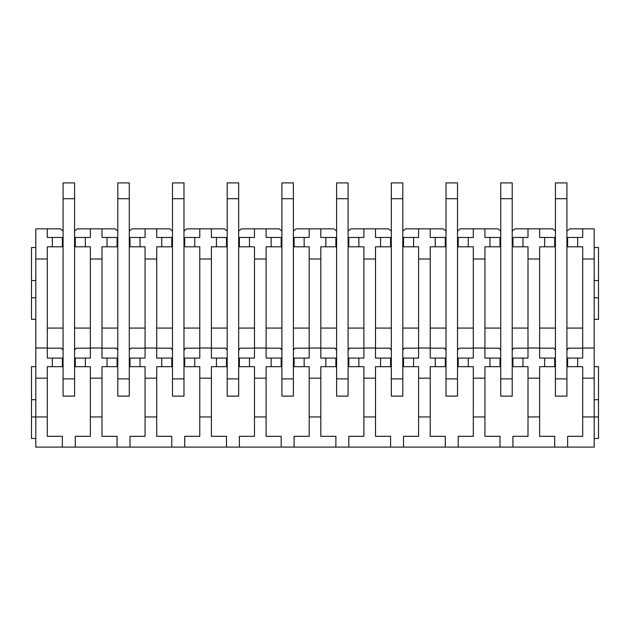 <?xml version="1.0" encoding="UTF-8"?>
<svg xmlns="http://www.w3.org/2000/svg" width="630" height="630" viewBox="0 0 630 630"><rect width="100%" height="100%" fill="white"/><g stroke="black" fill="none" stroke-linecap="round" stroke-linejoin="round"><path stroke-width="0.94" d="M512.206 237.463L522.979 237.463L522.979 246.802L528.003 246.802L528.003 358.076L522.979 358.076L522.979 366.691L528.003 366.691L528.003 436.322L512.922 436.322L512.922 447.095L594.192 447.095L594.192 416.942L598.5 416.942L598.5 438.48L594.192 438.48M512.922 447.095L35.808 447.095L35.808 416.942L47.297 416.942L47.297 436.322L62.37 436.322L62.37 447.095M74.576 237.463L85.341 237.463L85.341 246.802L90.366 246.802L90.366 358.076L85.341 358.076L85.341 366.691L90.366 366.691L90.366 416.942L101.997 416.942L101.997 436.322L117.078 436.322L117.078 447.095M90.366 416.942L90.366 436.322L75.293 436.322L75.293 447.095M129.276 237.463L140.049 237.463L140.049 246.802L145.073 246.802L145.073 358.076L140.049 358.076L140.049 366.691L145.073 366.691L145.073 416.942L156.705 416.942L156.705 436.322L171.777 436.322L171.777 447.095M145.073 416.942L145.073 436.322L129.993 436.322L129.993 447.095M183.984 237.463L194.749 237.463L194.749 246.802L199.773 246.802L199.773 358.076L194.749 358.076L194.749 366.691L199.773 366.691L199.773 416.942L211.404 416.942L211.404 436.322L226.485 436.322L226.485 447.095M199.773 416.942L199.773 436.322L184.7 436.322L184.7 447.095M238.683 237.463L249.456 237.463L249.456 246.802L254.481 246.802L254.481 358.076L249.456 358.076L249.456 366.691L254.481 366.691L254.481 416.942L266.112 416.942L266.112 436.322L281.185 436.322L281.185 447.095M254.481 416.942L254.481 436.322L239.408 436.322L239.408 447.095M293.391 237.463L304.156 237.463L304.156 246.802L309.188 246.802L309.188 358.076L304.156 358.076L304.156 366.691L309.188 366.691L309.188 416.942L320.812 416.942L320.812 436.322L335.892 436.322L335.892 447.095M309.188 416.942L309.188 436.322L294.108 436.322L294.108 447.095M348.099 237.463L358.864 237.463L358.864 246.802L363.888 246.802L363.888 358.076L358.864 358.076L358.864 366.691L363.888 366.691L363.888 416.942L375.519 416.942L375.519 436.322L390.592 436.322L390.592 447.095M363.888 416.942L363.888 436.322L348.815 436.322L348.815 447.095M402.798 237.463L413.571 237.463L413.571 246.802L418.596 246.802L418.596 358.076L413.571 358.076L413.571 366.691L418.596 366.691L418.596 416.942L430.227 416.942L430.227 436.322L445.3 436.322L445.3 447.095M418.596 416.942L418.596 436.322L403.515 436.322L403.515 447.095M457.506 237.463L468.271 237.463L468.271 246.802L473.295 246.802L473.295 358.076L468.271 358.076L468.271 366.691L473.295 366.691L473.295 416.942L484.927 416.942L484.927 436.322L500.007 436.322L500.007 447.095M473.295 416.942L473.295 436.322L458.223 436.322L458.223 447.095M528.003 416.942L539.634 416.942L539.634 436.322L554.707 436.322L554.707 447.095M582.703 416.942L594.192 416.942L594.192 378.173L582.703 378.173L582.703 436.322L567.63 436.322L567.63 447.095M35.808 259.001L47.297 259.001L47.297 246.802L52.321 246.802L52.321 237.463L47.297 237.463L47.297 228.855L35.808 228.855L35.808 416.942L31.5 416.942L31.5 438.48L35.808 438.48M35.808 378.173L47.297 378.173L47.297 416.942M90.366 378.173L101.997 378.173L101.997 416.942M145.073 378.173L156.705 378.173L156.705 416.942M199.773 378.173L211.404 378.173L211.404 416.942M254.481 378.173L266.112 378.173L266.112 416.942M309.188 378.173L320.812 378.173L320.812 416.942M363.888 378.173L375.519 378.173L375.519 416.942M418.596 378.173L430.227 378.173L430.227 416.942M473.295 378.173L484.927 378.173L484.927 416.942M528.003 378.173L539.634 378.173L539.634 416.942M35.808 348.02L47.297 348.02L47.297 358.076L52.321 358.076L52.321 366.691L47.297 366.691L47.297 378.173M90.366 348.02L101.997 348.02L101.997 358.076L107.021 358.076L107.021 366.691L101.997 366.691L101.997 378.173M145.073 348.02L156.705 348.02L156.705 358.076L161.729 358.076L161.729 366.691L156.705 366.691L156.705 378.173M199.773 348.02L211.404 348.02L211.404 358.076L216.429 358.076L216.429 366.691L211.404 366.691L211.404 378.173M254.481 348.02L266.112 348.02L266.112 358.076L271.136 358.076L271.136 366.691L266.112 366.691L266.112 378.173M309.188 348.02L320.812 348.02L320.812 358.076L325.844 358.076L325.844 366.691L320.812 366.691L320.812 378.173M363.888 348.02L375.519 348.02L375.519 358.076L380.544 358.076L380.544 366.691L375.519 366.691L375.519 378.173M418.596 348.02L430.227 348.02L430.227 358.076L435.251 358.076L435.251 366.691L430.227 366.691L430.227 378.173M473.295 348.02L484.927 348.02L484.927 358.076L489.951 358.076L489.951 366.691L484.927 366.691L484.927 378.173M528.003 348.02L539.634 348.02L539.634 358.076L544.659 358.076L544.659 366.691L539.634 366.691L539.634 378.173M566.913 237.463L577.678 237.463L577.678 246.802L582.703 246.802L582.703 348.02L594.192 348.02L594.192 378.173M582.703 348.02L582.703 358.076L577.678 358.076L577.678 366.691L566.913 366.691M582.703 378.173L582.703 366.691L577.678 366.691M47.297 259.001L47.297 348.02M90.366 259.001L101.997 259.001L101.997 348.02M145.073 259.001L156.705 259.001L156.705 348.02M199.773 259.001L211.404 259.001L211.404 348.02M254.481 259.001L266.112 259.001L266.112 348.02M309.188 259.001L320.812 259.001L320.812 348.02M363.888 259.001L375.519 259.001L375.519 348.02M418.596 259.001L430.227 259.001L430.227 348.02M473.295 259.001L484.927 259.001L484.927 348.02M528.003 259.001L539.634 259.001L539.634 348.02M582.703 259.001L594.192 259.001L594.192 348.02M85.341 237.463L90.366 237.463L90.366 228.855L101.997 228.855L101.997 237.463L107.021 237.463L107.021 246.802L101.997 246.802L101.997 259.001M140.049 237.463L145.073 237.463L145.073 228.855L169.761 228.855L172.494 231.045M156.705 228.855L156.705 237.463L161.729 237.463L161.729 246.802L156.705 246.802L156.705 259.001M194.749 237.463L199.773 237.463L199.773 228.855L211.404 228.855L211.404 237.463L216.429 237.463L216.429 246.802L211.404 246.802L211.404 259.001M249.456 237.463L254.481 237.463L254.481 228.855L266.112 228.855L266.112 237.463L271.136 237.463L271.136 246.802L266.112 246.802L266.112 259.001M304.156 237.463L309.188 237.463L309.188 228.855L333.876 228.855L336.609 231.045M320.812 228.855L320.812 237.463L325.844 237.463L325.844 246.802L320.812 246.802L320.812 259.001M358.864 237.463L363.888 237.463L363.888 228.855L388.584 228.855L391.317 231.045M375.519 228.855L375.519 237.463L380.544 237.463L380.544 246.802L375.519 246.802L375.519 259.001M413.571 237.463L418.596 237.463L418.596 228.855L430.227 228.855L430.227 237.463L435.251 237.463L435.251 246.802L430.227 246.802L430.227 259.001M468.271 237.463L473.295 237.463L473.295 228.855L484.927 228.855L484.927 237.463L489.951 237.463L489.951 246.802L484.927 246.802L484.927 259.001M522.979 237.463L528.003 237.463L528.003 228.855L552.691 228.855L555.424 231.045M539.634 228.855L539.634 237.463L544.659 237.463L544.659 246.802L539.634 246.802L539.634 259.001M577.678 237.463L582.703 237.463L582.703 228.855L594.192 228.855L594.192 259.001M47.297 228.855L60.354 228.855L63.087 231.045M101.997 228.855L115.062 228.855L117.794 231.045M74.576 231.045L77.309 228.855L90.366 228.855M129.276 231.045L132.009 228.855L145.073 228.855M211.404 228.855L224.469 228.855L227.202 231.045M183.984 231.045L186.716 228.855L199.773 228.855M266.112 228.855L279.177 228.855L281.901 231.045M238.683 231.045L241.416 228.855L254.481 228.855M293.391 231.045L296.124 228.855L309.188 228.855M348.099 231.045L350.823 228.855L363.888 228.855M430.227 228.855L443.284 228.855L446.016 231.045M402.798 231.045L405.531 228.855L418.596 228.855M484.927 228.855L497.991 228.855L500.724 231.045M457.506 231.045L460.239 228.855L473.295 228.855M512.206 231.045L514.938 228.855L528.003 228.855M566.913 231.045L569.646 228.855L582.703 228.855M63.087 237.463L62.37 237.463L62.37 246.802L52.321 246.802M47.297 328.065L63.087 328.065M74.576 328.065L90.366 328.065M75.293 237.463L75.293 246.802L85.341 246.802M52.321 237.463L62.37 237.463M63.087 358.076L52.321 358.076M85.341 358.076L74.576 358.076M90.366 348.169L75.939 348.169A7.899 7.899 0 0 1 74.576 350.138M63.087 350.138A7.899 7.899 0 0 1 61.724 348.169L47.297 348.169M85.341 366.691L74.576 366.691M63.087 366.691L52.321 366.691M62.37 358.076L62.37 366.691M75.293 358.076L75.293 366.691M117.794 237.463L117.078 237.463L117.078 246.802L107.021 246.802M101.997 328.065L117.794 328.065M129.276 328.065L145.073 328.065M129.993 237.463L129.993 246.802L140.049 246.802M107.021 237.463L117.078 237.463M117.794 358.076L107.021 358.076M140.049 358.076L129.276 358.076M145.073 348.169L130.638 348.169A7.899 7.899 0 0 1 129.276 350.138M117.794 350.138A7.899 7.899 0 0 1 116.432 348.169L101.997 348.169M140.049 366.691L129.276 366.691M117.794 366.691L107.021 366.691M117.078 358.076L117.078 366.691M129.993 358.076L129.993 366.691M172.494 237.463L171.777 237.463L171.777 246.802L161.729 246.802M156.705 328.065L172.494 328.065M183.984 328.065L199.773 328.065M184.7 237.463L184.7 246.802L194.749 246.802M161.729 237.463L171.777 237.463M172.494 358.076L161.729 358.076M194.749 358.076L183.984 358.076M199.773 348.169L185.346 348.169A7.899 7.899 0 0 1 183.984 350.138M172.494 350.138A7.899 7.899 0 0 1 171.132 348.169L156.705 348.169M194.749 366.691L183.984 366.691M172.494 366.691L161.729 366.691M171.777 358.076L171.777 366.691M184.7 358.076L184.7 366.691M227.202 237.463L226.485 237.463L226.485 246.802L216.429 246.802M211.404 328.065L227.202 328.065M238.683 328.065L254.481 328.065M239.408 237.463L239.408 246.802L249.456 246.802M216.429 237.463L226.485 237.463M227.202 358.076L216.429 358.076M249.456 358.076L238.683 358.076M254.481 348.169L240.046 348.169A7.899 7.899 0 0 1 238.683 350.138M227.202 350.138A7.899 7.899 0 0 1 225.839 348.169L211.404 348.169M249.456 366.691L238.683 366.691M227.202 366.691L216.429 366.691M226.485 358.076L226.485 366.691M239.408 358.076L239.408 366.691M281.901 237.463L281.185 237.463L281.185 246.802L271.136 246.802M266.112 328.065L281.901 328.065M293.391 328.065L309.188 328.065M294.108 237.463L294.108 246.802L304.156 246.802M271.136 237.463L281.185 237.463M281.901 358.076L271.136 358.076M304.156 358.076L293.391 358.076M309.188 348.169L294.753 348.169A7.899 7.899 0 0 1 293.391 350.138M281.901 350.138A7.899 7.899 0 0 1 280.539 348.169L266.112 348.169M304.156 366.691L293.391 366.691M281.901 366.691L271.136 366.691M281.185 358.076L281.185 366.691M294.108 358.076L294.108 366.691M336.609 237.463L335.892 237.463L335.892 246.802L325.844 246.802M320.812 328.065L336.609 328.065M348.099 328.065L363.888 328.065M348.815 237.463L348.815 246.802L358.864 246.802M325.844 237.463L335.892 237.463M336.609 358.076L325.844 358.076M358.864 358.076L348.099 358.076M363.888 348.169L349.461 348.169A7.899 7.899 0 0 1 348.099 350.138M336.609 350.138A7.899 7.899 0 0 1 335.247 348.169L320.812 348.169M358.864 366.691L348.099 366.691M336.609 366.691L325.844 366.691M335.892 358.076L335.892 366.691M348.815 358.076L348.815 366.691M391.317 237.463L390.592 237.463L390.592 246.802L380.544 246.802M375.519 328.065L391.317 328.065M402.798 328.065L418.596 328.065M403.515 237.463L403.515 246.802L413.571 246.802M380.544 237.463L390.592 237.463M391.317 358.076L380.544 358.076M413.571 358.076L402.798 358.076M418.596 348.169L404.161 348.169A7.899 7.899 0 0 1 402.798 350.138M391.317 350.138A7.899 7.899 0 0 1 389.954 348.169L375.519 348.169M413.571 366.691L402.798 366.691M391.317 366.691L380.544 366.691M390.592 358.076L390.592 366.691M403.515 358.076L403.515 366.691M446.016 237.463L445.3 237.463L445.3 246.802L435.251 246.802M430.227 328.065L446.016 328.065M457.506 328.065L473.295 328.065M458.223 237.463L458.223 246.802L468.271 246.802M435.251 237.463L445.3 237.463M446.016 358.076L435.251 358.076M468.271 358.076L457.506 358.076M473.295 348.169L458.868 348.169A7.899 7.899 0 0 1 457.506 350.138M446.016 350.138A7.899 7.899 0 0 1 444.654 348.169L430.227 348.169M468.271 366.691L457.506 366.691M446.016 366.691L435.251 366.691M445.3 358.076L445.3 366.691M458.223 358.076L458.223 366.691M500.724 237.463L500.007 237.463L500.007 246.802L489.951 246.802M484.927 328.065L500.724 328.065M512.206 328.065L528.003 328.065M512.922 237.463L512.922 246.802L522.979 246.802M489.951 237.463L500.007 237.463M500.724 358.076L489.951 358.076M522.979 358.076L512.206 358.076M528.003 348.169L513.568 348.169A7.899 7.899 0 0 1 512.206 350.138M500.724 350.138A7.899 7.899 0 0 1 499.362 348.169L484.927 348.169M522.979 366.691L512.206 366.691M500.724 366.691L489.951 366.691M500.007 358.076L500.007 366.691M512.922 358.076L512.922 366.691M555.424 237.463L554.707 237.463L554.707 246.802L544.659 246.802M539.634 328.065L555.424 328.065M566.913 328.065L582.703 328.065M567.63 237.463L567.63 246.802L577.678 246.802M544.659 237.463L554.707 237.463M555.424 358.076L544.659 358.076M577.678 358.076L566.913 358.076M582.703 348.169L568.276 348.169A7.899 7.899 0 0 1 566.913 350.138M555.424 350.138A7.899 7.899 0 0 1 554.061 348.169L539.634 348.169M555.424 366.691L544.659 366.691M554.707 358.076L554.707 366.691M567.63 358.076L567.63 366.691M35.808 247.519L31.5 247.519L31.5 319.308L35.808 319.308M31.5 297.769L35.808 297.769M31.5 280.539L35.808 280.539M35.808 366.691L31.5 366.691L31.5 399.711L35.808 399.711M31.5 399.711L31.5 416.942M594.192 319.308L598.5 319.308L598.5 297.769L594.192 297.769M594.192 280.539L598.5 280.539L598.5 297.769M594.192 247.519L598.5 247.519L598.5 280.539M594.192 399.711L598.5 399.711L598.5 416.942M594.192 366.691L598.5 366.691L598.5 399.711M74.576 378.89L74.576 396.12L63.087 396.12L63.087 198.702L74.576 198.702L74.576 378.89L63.087 378.89M63.087 198.702L63.087 182.905L74.576 182.905L74.576 198.702M129.276 378.89L129.276 396.12L117.794 396.12L117.794 198.702L129.276 198.702L129.276 378.89L117.794 378.89M117.794 198.702L117.794 182.905L129.276 182.905L129.276 198.702M183.984 378.89L183.984 396.12L172.494 396.12L172.494 198.702L183.984 198.702L183.984 378.89L172.494 378.89M172.494 198.702L172.494 182.905L183.984 182.905L183.984 198.702M238.683 378.89L238.683 396.12L227.202 396.12L227.202 198.702L238.683 198.702L238.683 378.89L227.202 378.89M227.202 198.702L227.202 182.905L238.683 182.905L238.683 198.702M293.391 378.89L293.391 396.12L281.901 396.12L281.901 198.702L293.391 198.702L293.391 378.89L281.901 378.89M281.901 198.702L281.901 182.905L293.391 182.905L293.391 198.702M348.099 378.89L348.099 396.12L336.609 396.12L336.609 198.702L348.099 198.702L348.099 378.89L336.609 378.89M336.609 198.702L336.609 182.905L348.099 182.905L348.099 198.702M402.798 378.89L402.798 396.12L391.317 396.12L391.317 198.702L402.798 198.702L402.798 378.89L391.317 378.89M391.317 198.702L391.317 182.905L402.798 182.905L402.798 198.702M457.506 378.89L457.506 396.12L446.016 396.12L446.016 198.702L457.506 198.702L457.506 378.89L446.016 378.89M446.016 198.702L446.016 182.905L457.506 182.905L457.506 198.702M512.206 378.89L512.206 396.12L500.724 396.12L500.724 198.702L512.206 198.702L512.206 378.89L500.724 378.89M500.724 198.702L500.724 182.905L512.206 182.905L512.206 198.702M566.913 378.89L566.913 396.12L555.424 396.12L555.424 198.702L566.913 198.702L566.913 378.89L555.424 378.89M555.424 198.702L555.424 182.905L566.913 182.905L566.913 198.702"/></g></svg>
